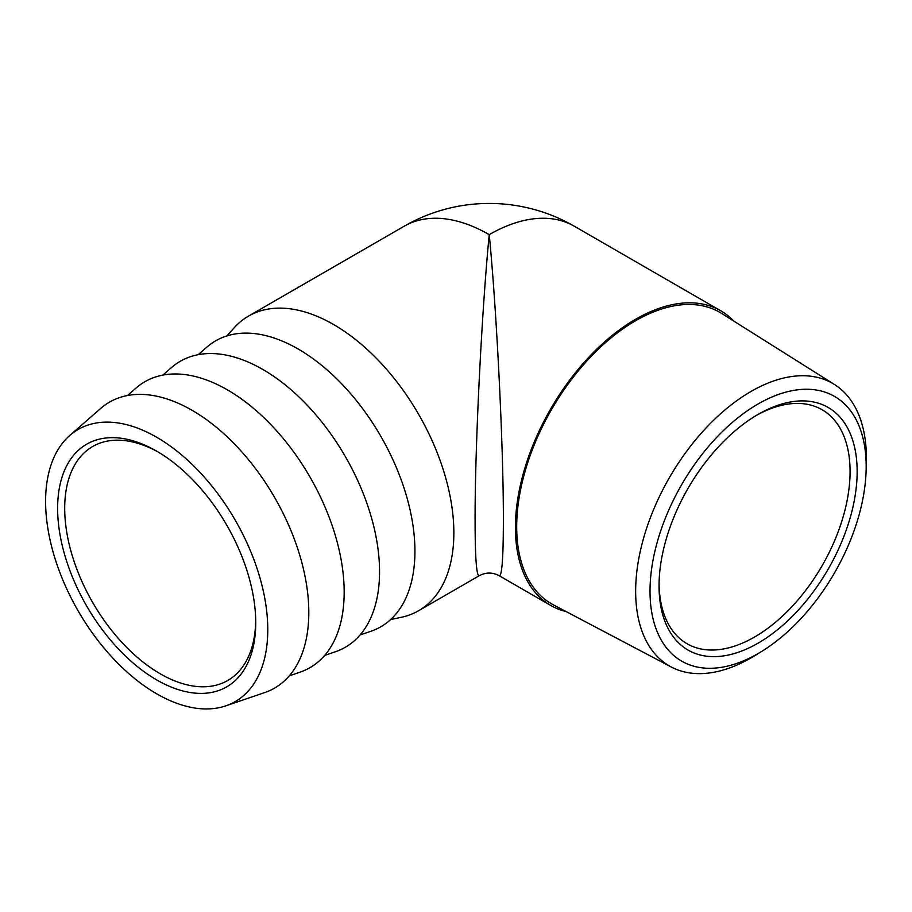 <?xml version="1.0" encoding="UTF-8"?>
<svg xmlns="http://www.w3.org/2000/svg" width="912" height="912" viewBox="0 0 912 912"><rect width="100%" height="100%" fill="white"/><g stroke="black" fill="none" stroke-linecap="round" stroke-linejoin="round"><path stroke-width="1.37" d="M866.172 466.363A152.84 88.247 -60 0 1 866.115 470.455A152.84 88.247 -60 0 1 761.6 651.476A152.84 88.247 -60 0 1 650.039 593.849A152.84 88.247 -60 0 1 756.926 404.654A152.84 88.247 -60 0 1 866.172 466.363M866.115 470.455L866.343 462.43A163.168 94.198 120 0 0 866.4 458.075A163.168 94.198 120 0 0 834.4 384.454A163.168 94.198 120 0 0 708.054 425.847A163.168 94.198 120 0 0 635.653 591.295A163.168 94.198 120 0 0 671.278 667.003A163.168 94.198 120 0 0 754.771 655.671L761.6 651.476M671.278 667.003L553.436 604.884A168.287 97.162 -60 0 1 516.694 526.794A168.287 97.162 -60 0 1 591.375 356.159A168.287 97.162 -60 0 1 721.688 313.466L834.4 384.454M857.155 471.572A140.083 80.883 120 0 0 758.1 414.39A140.083 80.883 120 0 0 659.045 585.96A140.083 80.883 120 0 0 758.1 643.142A140.083 80.883 120 0 0 857.155 471.572M566.101 611.553A170.111 98.211 -60 0 1 550.643 605.408A170.111 98.211 -60 0 1 515.405 527.535A170.111 98.211 -60 0 1 589.665 356.353A170.111 98.211 -60 0 1 720.742 310.775A170.111 98.211 -60 0 1 733.795 321.092M255.725 620.65A135.079 77.987 60 0 1 227.761 680.477A135.079 77.987 60 0 1 123.667 644.282A135.079 77.987 60 0 1 64.706 508.337A135.079 77.987 60 0 1 92.682 446.504A135.079 77.987 60 0 1 158.471 452.204M57.627 508.337A140.083 80.883 -120 0 0 156.682 679.907A140.083 80.883 -120 0 0 255.736 622.725A140.083 80.883 -120 0 0 156.682 451.155A140.083 80.883 -120 0 0 57.627 508.337M45.6 501.395A157.092 90.698 -120 0 0 108.425 653.209A157.092 90.698 -120 0 0 225.845 705.842A157.092 90.698 -120 0 0 235.239 520.182A157.092 90.698 -120 0 0 69.757 435.48A157.092 90.698 -120 0 0 45.6 501.395M756.31 415.439A135.079 77.987 -60 0 1 822.1 409.739A135.079 77.987 -60 0 1 850.075 471.572A135.079 77.987 -60 0 1 791.114 607.517A135.079 77.987 -60 0 1 687.021 643.712A135.079 77.987 -60 0 1 659.057 583.885M226.837 335.935L234.327 327.625A170.111 98.211 60 0 1 248.52 316.088A170.111 98.211 60 0 1 379.597 361.665A170.111 98.211 60 0 1 453.857 532.847A170.111 98.211 60 0 1 418.619 610.721A170.111 98.211 60 0 1 401.531 617.242L390.587 619.579M198.246 354.665L206.83 347.153A165.106 95.327 60 0 1 380.749 436.175A165.106 95.327 60 0 1 370.876 631.286L360.08 634.969M162.86 375.094L171.456 367.582A165.106 95.327 60 0 1 345.363 456.593A165.106 95.327 60 0 1 335.502 651.715L324.695 655.397M127.486 395.512L136.082 388.01A165.106 95.327 60 0 1 309.989 477.022A165.106 95.327 60 0 1 300.116 672.133L289.321 675.826M69.757 435.48L100.696 408.428A165.106 95.327 60 0 1 274.615 497.439A165.106 95.327 60 0 1 264.742 692.561L225.845 705.842M720.742 310.775L574.286 226.222A170.111 98.211 -60 0 0 489.231 234.646C481.661 311.699 474.924 447.997 475.084 520.592C475.141 557.996 476.52 576.373 479.21 575.734C485.891 572.189 492.571 572.189 499.24 575.746C501.942 576.373 503.321 557.996 503.378 520.592C503.538 447.997 496.789 311.699 489.231 234.646A170.111 98.211 -120 0 0 404.176 226.222L248.52 316.088M479.222 575.734L418.619 610.721M574.286 226.222A170.111 170.111 0 0 0 404.176 226.222M550.643 605.408L499.24 575.734"/></g></svg>
